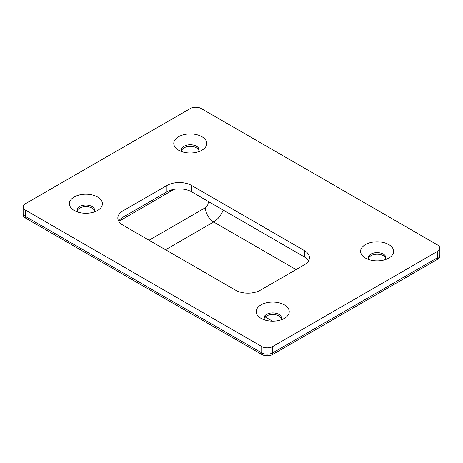 <?xml version="1.0" encoding="UTF-8"?>
<svg xmlns="http://www.w3.org/2000/svg" width="463" height="463" viewBox="0 0 463 463"><rect width="100%" height="100%" fill="white"/><g stroke="black" fill="none" stroke-linecap="round" stroke-linejoin="round"><path stroke-width="0.69" d="M437.576 251.328A7.773 4.485 -0 0 0 439.85 248.156A7.773 4.485 -0 0 0 437.576 244.985L201.278 108.556A7.773 4.485 0 0 0 190.287 108.556L25.424 203.737A7.773 4.485 0 0 0 23.15 206.909A7.773 4.485 0 0 0 25.424 210.086L261.722 346.509A7.773 4.485 0 0 0 272.713 346.509L437.576 251.328L437.576 257.677L272.713 352.852L437.576 257.677A7.773 4.485 -0 0 0 439.85 254.5A7.773 4.485 180 0 1 437.576 257.677L437.576 259.263L272.713 354.444A7.773 4.485 180 0 1 261.722 354.444L261.722 352.852L25.424 216.429L261.722 352.852A7.773 4.485 0 0 0 272.713 352.852A7.773 4.485 180 0 1 261.722 352.852L261.722 346.509M261.039 318.353L261.039 318.353A16.512 9.532 180 0 1 261.039 304.868A16.512 9.532 180 0 1 284.392 304.868A16.512 9.532 180 0 1 284.392 318.353A16.512 9.532 180 0 1 261.039 318.353L261.039 318.353M388.804 244.586A16.512 9.532 180 0 1 388.804 258.07A16.512 9.532 180 0 1 365.446 258.07L365.446 258.07A16.512 9.532 180 0 1 365.446 244.586A16.512 9.532 180 0 1 388.804 244.586M201.961 136.718A16.512 9.532 180 0 1 201.961 150.197A16.512 9.532 180 0 1 178.608 150.197L178.608 150.197A16.512 9.532 180 0 1 178.608 136.718A16.512 9.532 180 0 1 201.961 136.718M74.196 210.48L74.196 210.48A16.512 9.532 180 0 1 74.196 196.995A16.512 9.532 180 0 1 97.554 196.995A16.512 9.532 180 0 1 97.554 210.48A16.512 9.532 180 0 1 74.196 210.48L74.196 210.48M304.313 250.535A17.484 10.093 180 0 1 309.434 257.677A17.484 10.093 180 0 1 304.313 264.813L260.351 290.197A17.484 10.093 180 0 1 235.621 290.197L122.967 225.157A17.484 10.093 180 0 1 117.845 218.015A17.484 10.093 180 0 1 122.967 210.879L166.929 185.495A17.484 10.093 180 0 1 191.659 185.495L304.313 250.535L304.313 256.884L191.659 191.844A17.484 10.093 0 0 0 166.929 191.844L122.967 217.222A17.484 10.093 0 0 0 118.731 221.187M25.424 210.086L25.424 216.429A7.773 4.485 180 0 1 23.15 213.258A7.773 4.485 -0 0 0 25.424 216.429L25.424 218.015L261.722 354.444M280.757 319.939A8.745 5.047 0 0 0 278.9 314.389A8.745 5.047 0 0 0 267.817 313.775A8.745 5.047 0 0 0 264.674 319.939A8.745 5.047 180 0 1 263.974 317.954A8.745 5.047 180 0 1 269.368 313.295A8.745 5.047 180 0 1 278.9 314.389A8.745 5.047 180 0 1 281.458 317.954A8.745 5.047 180 0 1 280.757 319.939M383.306 254.106A8.745 5.047 0 0 0 372.229 253.493A8.745 5.047 0 0 0 369.086 259.656A8.745 5.047 180 0 1 368.38 257.677A8.745 5.047 180 0 1 373.78 253.012A8.745 5.047 180 0 1 383.306 254.106A8.745 5.047 180 0 1 385.87 257.677A8.745 5.047 180 0 1 385.164 259.656A8.745 5.047 0 0 0 383.306 254.106M196.468 146.233A8.745 5.047 0 0 0 185.385 145.619A8.745 5.047 0 0 0 182.243 151.789A8.745 5.047 180 0 1 181.542 149.804A8.745 5.047 180 0 1 186.942 145.139A8.745 5.047 180 0 1 196.468 146.233A8.745 5.047 180 0 1 199.026 149.804A8.745 5.047 180 0 1 198.326 151.789A8.745 5.047 0 0 0 196.468 146.233M93.914 212.066A8.745 5.047 0 0 0 92.056 206.515A8.745 5.047 0 0 0 80.979 205.902A8.745 5.047 0 0 0 77.836 212.066A8.745 5.047 180 0 1 77.13 210.086A8.745 5.047 180 0 1 82.53 205.422A8.745 5.047 180 0 1 92.056 206.515A8.745 5.047 180 0 1 94.62 210.086A8.745 5.047 180 0 1 93.914 212.066M308.549 260.848A17.484 10.093 -0 0 0 304.313 256.884M439.85 248.156L439.85 256.091A7.773 4.485 180 0 1 437.576 259.263M25.424 218.015A7.773 4.485 180 0 1 23.15 214.844L23.15 206.909M94.51 210.879A8.745 5.047 0 0 0 92.056 208.101A8.745 5.047 0 0 0 83.178 206.868A8.745 5.047 0 0 0 77.24 210.879M385.76 258.47A8.745 5.047 0 0 0 383.306 255.692A8.745 5.047 0 0 0 374.428 254.459A8.745 5.047 0 0 0 368.49 258.47M281.348 318.747A8.745 5.047 0 0 0 278.9 315.974A8.745 5.047 0 0 0 270.016 314.742A8.745 5.047 0 0 0 264.078 318.747M198.922 150.597A8.745 5.047 0 0 0 196.468 147.819A8.745 5.047 0 0 0 187.584 146.586A8.745 5.047 0 0 0 181.652 150.597M272.713 346.509L272.713 354.444M191.659 185.495L191.659 191.844M122.967 210.879L122.967 217.222M166.929 191.844L166.929 185.495M296.071 269.57L213.64 221.985A15.545 8.976 120 0 0 223.195 210.046M149.069 240.228L205.398 207.708A11.656 6.731 -120 0 0 213.64 221.985L165.557 249.742M173.966 189.367L118.846 221.383M205.398 207.708A3.883 2.246 120 0 0 208.147 202.944L208.147 201.359M265.206 316.952L272.464 321.143M209.635 202.221A11.656 6.731 0 0 0 208.147 202.944"/></g></svg>
